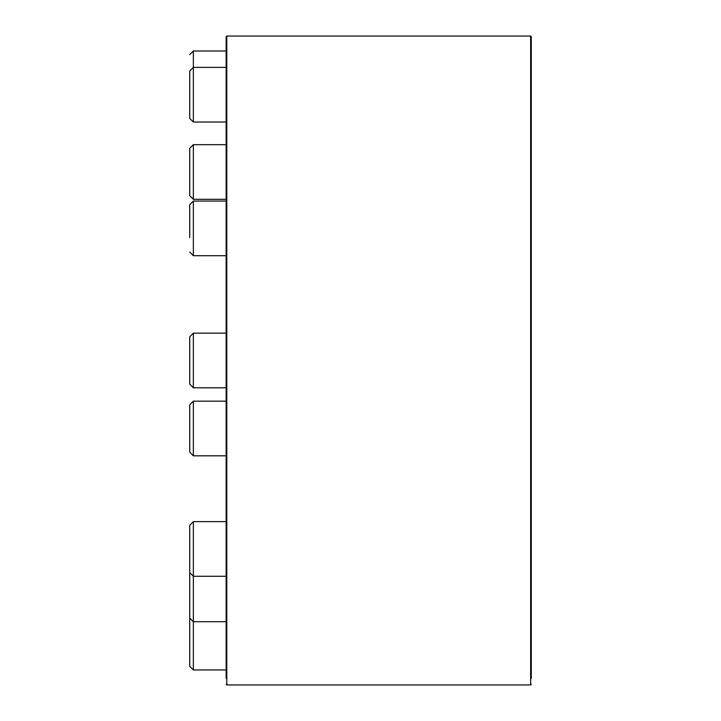 <?xml version="1.0" encoding="UTF-8"?>
<svg xmlns="http://www.w3.org/2000/svg" width="721" height="721" viewBox="0 0 721 721"><rect width="100%" height="100%" fill="white"/><g stroke="black" fill="none" stroke-linecap="round" stroke-linejoin="round"><path stroke-width="1.08" d="M531.278 42.539L531.278 36.69L530.647 36.05L226.791 36.05L226.151 36.69L226.151 42.539M531.278 678.461L531.278 36.69M226.151 678.461L226.151 36.69M226.151 50.984L193.363 50.984L193.363 67.377L189.722 71.019L189.722 118.388L193.363 122.029L226.151 122.029L193.363 122.029L189.722 118.388M189.722 85.502L189.722 103.905M193.363 199.311L189.722 195.67L193.363 199.311L226.151 199.311L193.363 199.311L193.363 144.66L189.722 148.301L189.722 195.67L189.722 162.784M193.363 255.703L189.722 252.062L193.363 255.703L226.151 255.703L193.363 255.703L193.363 201.051L189.722 204.692L189.722 237.579M193.363 387.79L193.363 333.138L189.722 336.788L189.722 384.149L193.363 387.79L226.151 387.79L193.363 387.79L189.722 384.149M189.722 351.262L189.722 369.666M193.363 455.816L193.363 401.164L189.722 404.805L189.722 452.175L193.363 455.816L226.151 455.816L193.363 455.816L189.722 452.175M189.722 419.289L189.722 437.692M226.151 576.277L193.363 576.277L193.363 521.625L189.722 525.267L189.722 572.627L193.363 576.277L193.363 669.953L226.151 669.953L193.363 669.953L189.722 666.312L189.722 570.708M189.722 572.636L189.722 539.75M189.722 612.796L189.722 585.182M189.722 661.04L189.722 633.426M189.722 525.267L189.722 530.548M189.722 148.301L189.722 153.582M530.647 36.05L530.647 684.95L226.791 684.95L226.791 36.05M226.151 67.377L193.363 67.377L193.363 122.029M226.791 684.95L226.151 684.31M530.647 684.95L531.278 684.31M193.363 50.984L189.722 54.625M193.363 144.66L226.151 144.66M193.363 201.051L226.151 201.051M193.363 333.138L226.151 333.138M193.363 401.164L226.151 401.164M193.363 521.625L226.151 521.625M189.722 618.068L193.363 621.709L226.151 621.709M193.363 669.953L189.722 666.312"/></g></svg>
